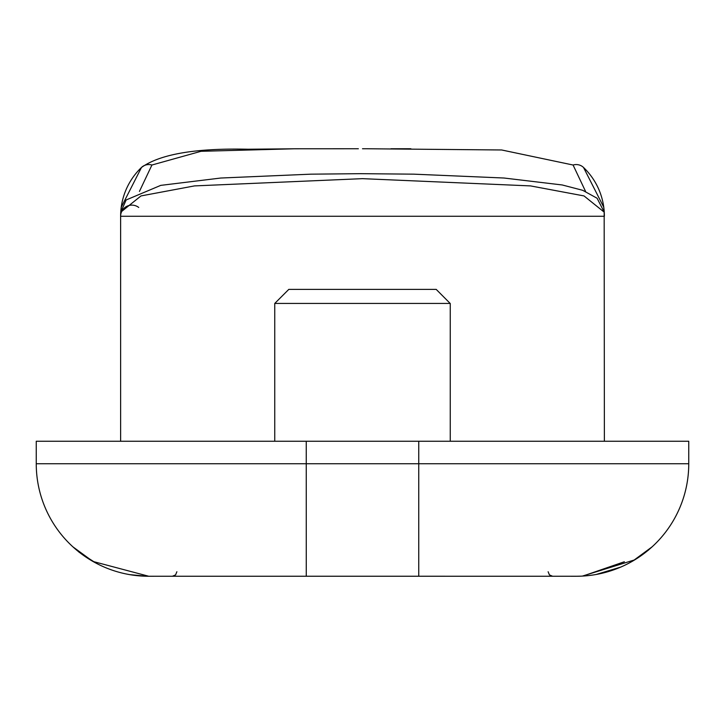 <?xml version="1.0" encoding="UTF-8"?>
<svg xmlns="http://www.w3.org/2000/svg" width="725" height="725" viewBox="0 0 725 725"><rect width="100%" height="100%" fill="white"/><g stroke="black" fill="none" stroke-linecap="round" stroke-linejoin="round"><path stroke-width="1.09" d="M306.249 441.253L36.25 441.253L36.25 463.755A112.502 112.502 0 0 0 148.752 576.257L306.267 576.239A4.504 1.332 89.7 0 0 306.267 576.239L306.249 441.253L688.75 441.253L688.75 463.755L36.25 463.755M450.18 303.44L274.748 303.44L288.813 289.375L436.187 289.375L450.18 303.44M632.979 560.905L652.092 546.849A112.502 112.502 0 0 0 688.75 463.755A112.502 112.502 0 0 1 576.248 576.257L418.733 576.239A4.504 1.332 -89.7 0 0 418.751 576.239L418.751 441.253M139.445 191.4L151.924 165.019A11.247 10.775 -133.7 0 0 141.484 167.457L121.293 207.132L120.876 210.884L121.293 207.132M120.83 211.347L120.622 216.258A11.247 11.12 -0 0 1 138.747 207.45M366.787 148.752L501.655 149.975L573.076 165.019A11.247 10.775 -46.3 0 1 583.516 167.457L603.707 207.132L604.124 210.83L603.707 207.132M410.885 148.752L390.938 148.752M573.076 165.019L585.555 191.4M604.378 441.253L604.17 211.347M151.924 165.019L201.033 151.298L294.712 148.779L358.358 148.752M347.574 148.752L355.078 148.752M294.712 148.779L247.959 149.232C195.741 148.045 160.252 154.117 141.484 167.457A67.498 67.498 0 0 0 120.622 216.258L604.378 216.258A67.498 67.498 0 0 0 604.251 212.189L597.101 198.242L582.664 190.294L562.21 184.966L503.966 178.015L413.821 174.163L360.733 173.674L310.817 174.172L220.762 178.033L160.742 185.373L126.141 199.973L120.749 212.189L140.985 195.931L194.463 185.908L362.5 178.658L530.537 185.908L584.015 195.931L604.251 212.189A67.498 67.498 0 0 1 604.378 216.258A67.498 67.498 0 0 0 583.516 167.457M140.079 575.931L148.507 576.257M148.752 576.257L92.909 561.44L72.908 546.849M624.361 561.757L583.072 575.994M652.092 546.849L639.387 556.863M634.756 559.845L582.383 576.085M576.447 576.257L580.988 576.158M120.622 216.258A67.498 67.498 0 0 1 120.749 212.189A67.498 67.498 0 0 0 120.622 216.258L120.622 441.253M450.252 441.253L450.252 303.44M274.748 441.253L274.748 303.44M548.127 571.753L549.414 574.907L552.622 576.257L549.414 574.907L548.127 571.753M176.873 571.753L175.586 574.907L172.378 576.257M306.267 576.239L418.733 576.239M368.4 148.752L362.5 148.752M78.989 552.16L96.289 563.28M129.349 574.599L146.985 576.239M596.195 574.472L620.935 567.032M639.377 556.873L648.966 549.668M635.979 559.093L648.195 550.32"/></g></svg>
